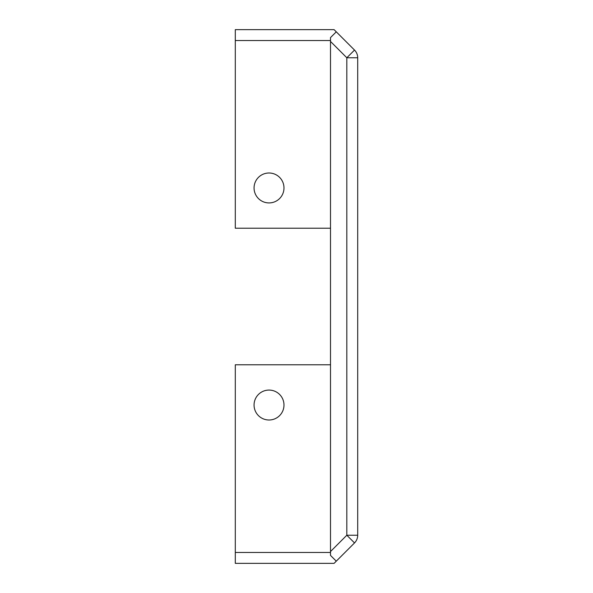 <?xml version="1.0" encoding="UTF-8"?>
<svg xmlns="http://www.w3.org/2000/svg" width="593" height="593" viewBox="0 0 593 593"><rect width="100%" height="100%" fill="white"/><g stroke="black" fill="none" stroke-linecap="round" stroke-linejoin="round"><path stroke-width="0.89" d="M330.501 554.418L330.501 551.557L330.501 555.404L330.501 551.557L330.501 555.404L336.275 561.171L354.518 542.929A10.882 10.882 0 0 0 357.705 535.234L357.705 57.766A10.882 10.882 0 0 0 354.518 50.071L346.823 57.766L357.705 57.766M330.501 552.468L235.295 552.468L235.295 563.35L334.096 563.35L336.275 561.171M235.295 552.468L235.295 364.777L330.501 364.777M330.501 40.532L235.295 40.532L235.295 29.65L334.096 29.65L336.275 31.829L330.501 37.596L330.501 41.443L330.501 38.582M235.295 40.532L235.295 228.223L330.501 228.223M330.501 551.557L330.501 41.443L346.823 57.766L346.823 535.234L354.518 542.929A10.882 10.882 0 0 0 357.705 535.234L346.823 535.234L330.501 551.557M354.206 50.383L354.518 50.071L336.275 31.829M283.988 187.966A14.958 14.958 0 0 0 269.029 173A14.958 14.958 0 0 0 254.063 187.966A14.958 14.958 0 0 0 269.029 202.925A14.958 14.958 0 0 0 283.988 187.966M283.988 405.034A14.958 14.958 0 0 0 269.029 390.075A14.958 14.958 0 0 0 254.063 405.034A14.958 14.958 0 0 0 269.029 420A14.958 14.958 0 0 0 283.988 405.034"/></g></svg>
